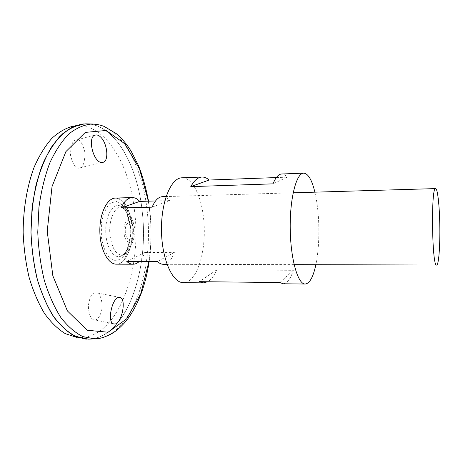 <?xml version="1.0" encoding="UTF-8"?>
<svg xmlns="http://www.w3.org/2000/svg" width="463" height="463" viewBox="0 0 463 463"><rect width="100%" height="100%" fill="white"/><g stroke="black" fill="none" stroke-linecap="round" stroke-linejoin="round"><path stroke-width="0.35" stroke-dasharray="2.31 1.74" d="M314.886 192.168C316.704 199.929 317.907 208.761 318.509 218.658C319.441 235.754 318.556 251.102 315.859 264.714M181.947 177.804C192.539 177.202 201.903 197.006 203.795 220.695C206.741 250.645 196.937 283.2 183.354 282.638M276.336 177.566L287.147 177.167C285.387 175.002 283.564 173.943 281.683 173.99M283.153 283.778C287.135 283.541 290.527 279.05 293.322 270.311L216.684 269.906C214.126 275.832 211.116 279.785 207.65 281.759M216.684 269.906L199.223 281.666M293.322 270.311L279.889 282.546M287.147 177.167L273.014 183.852M88.12 123.905C116.323 125.878 138.13 167.374 142.39 213.003C148.889 270.247 126.833 335.403 91.003 339.032M87.212 123.881C115.802 124.998 138.09 166.883 142.384 213.003C148.964 270.739 126.387 336.52 90.094 339.084M89.579 339.113L87.056 339.119C124.848 340.282 149.236 272.389 142.367 213.003C148.878 270.27 126.793 335.461 90.939 339.038M88.051 123.905C116.277 125.832 138.113 167.351 142.373 213.003C137.98 165.216 114.037 122.035 84.168 123.928L86.691 123.864M88.688 339.159L87.061 339.142M84.173 123.905L85.805 123.841M81.413 124.217L73.617 126.034C104.65 121.086 130.329 164.695 134.802 213.35C141.991 273.442 115.634 342.215 76.447 337.29L84.289 338.899M76.302 140.005L76.25 140.011C72.795 139.878 70.874 144.907 70.486 155.099C72.946 164.944 75.874 169.25 79.266 168.017C82.698 168.225 84.642 163.254 85.099 153.103C82.68 143.154 79.746 138.79 76.302 140.005M93.827 293.189L96.09 292.732L97.392 293.154C100.749 294.138 103.457 304.463 101.316 311.738C99.221 317.821 96.871 320.506 94.284 319.794C90.777 319.325 88.798 314.684 88.346 305.864C89.544 298.062 91.373 293.837 93.827 293.189M130.433 226.262C131.92 239.29 127.638 253.423 121.086 256.085L121.086 256.085C113.881 259.552 105.882 247.19 105.743 231.251C105.454 215.318 113.122 202.742 120.415 206.018L120.415 206.018C125.751 208.801 129.09 215.55 130.433 226.262M133.361 229.278L133.356 233.034C132.47 242.363 125.34 240.812 125.259 230.996C125.074 221.181 132.152 219.416 133.298 228.722L133.361 229.278M134.872 228.693C135.231 232.634 134.779 236.084 133.529 239.053C130.456 246.38 123.939 241.217 123.887 231.008C123.667 220.805 130.039 215.469 133.315 222.709L134.872 228.693M110.038 235.87C112.578 250.691 117.48 256.861 124.744 254.372L127.122 252.428C135.294 244.209 134.936 217.506 126.544 209.507L124.119 207.632C116.34 202.736 107.891 218.849 110.038 235.87M100.263 237.785C96.836 211.371 111.901 189.037 122.817 201.382C127.678 206.486 130.716 214.334 131.926 224.937C133.118 240.621 130.346 252.526 123.615 260.657C115.079 270.357 102.364 259.043 100.263 237.785M115.49 198.06C124.182 199.293 129.663 208.252 131.938 224.931C134.189 244.07 126.503 264.57 116.375 264.17M155.522 200.965L169.499 200.583C167.293 197.944 164.938 196.642 162.432 196.671M163.341 264.298C167.872 264.026 171.553 260.061 174.377 252.393L144.884 252.48C143.362 256.369 141.499 259.361 139.288 261.456M174.377 252.393L157.478 261.485M144.884 252.48L126.781 261.439M169.499 200.583L152.13 207.164M148.351 201.168L150.018 213.703C151.58 229.827 151.227 245.749 148.959 261.473M130.016 225.516L129.97 238.329C128.587 246.652 126.052 253.197 122.365 257.96L116.086 260.976L109.627 258.07C105.657 253.151 102.896 246.171 101.356 237.125L101.42 223.363C103.041 214.519 105.859 207.887 109.858 203.46L116.323 201.324L122.562 205.063C126.202 210.231 128.691 217.049 130.016 225.516M96.871 124.408C123.32 128.974 143.293 169.07 147.396 212.968C153.537 268.476 133.466 331.415 99.736 338.291M149.144 261.473C151.384 245.703 151.725 229.741 150.162 213.599L148.53 201.162M133.356 233.034C132.626 242.525 128.535 250.211 121.086 256.085L121.416 256.201C126.978 254.748 131.544 238.74 129.825 225.655L126.949 213.593L124.454 208.9C123.141 207.083 121.902 206.076 120.739 205.89L120.415 206.018C128.014 211.689 132.308 219.254 133.298 228.716M124.744 254.372C129.09 250.089 132.024 244.979 133.529 239.053M133.315 222.709C131.642 216.823 128.581 211.799 124.119 207.632M127.122 252.428L123.615 260.657M126.544 209.507L122.817 201.382M293.148 192.811L166.09 196.567M294.115 264.657L166.998 264.309M119.651 297.373L96.09 292.732M113.736 323.857L94.284 319.794M79.26 168.017L102.636 162.374M76.25 140.011L95.164 135.144"/><path stroke-width="0.69" d="M315.859 264.714C313.202 277.111 309.643 283.547 305.192 284.027C297.906 284.45 290.585 259.292 290.22 228.78C289.763 198.268 296.407 172.919 303.705 173.15C308.173 173.509 311.894 179.847 314.886 192.168M207.65 281.759L203.442 282.87L183.354 282.638C172.468 282.974 161.801 259.228 161.483 230.505C161.031 201.781 171.061 177.757 181.947 177.804L202.024 177.034C204.461 176.97 206.816 177.966 209.091 180.032L276.336 177.566M303.705 173.15L281.683 173.99C278.529 174.14 275.635 177.427 273.014 183.852L190.773 186.641C194.188 180.425 197.938 177.219 202.024 177.034M203.442 282.87L199.223 281.666L279.889 282.546L283.153 283.778L305.192 284.027M209.091 180.032L190.773 186.641M100.778 137.204C107.624 143.663 109.199 161.9 102.636 162.374C93.636 164.614 86.425 135.815 95.748 134.993L95.8 134.988C97.409 134.774 99.07 135.509 100.778 137.204M120.704 297.744L119.651 297.373C112.341 295.788 106.224 323.695 114.164 323.95C121.005 325.367 126.677 300.817 120.704 297.744M91.003 339.032L88.664 339.159L76.899 336.96C69.022 333.146 61.538 326.78 54.46 317.855C47.799 307.507 42.202 295.122 37.665 280.682C33.915 265.345 31.687 249.204 30.986 232.252L32.19 207.221C34.476 190.987 38.145 176.224 43.186 162.918C48.881 150.822 55.375 141.105 62.667 133.761C70.22 127.91 77.923 124.605 85.777 123.841L88.12 123.905M90.094 339.084L89.579 339.113M87.073 339.119L75.533 336.364C67.829 332.26 60.549 325.703 53.679 316.704C47.226 306.344 41.815 294.046 37.439 279.808C33.822 264.714 31.675 248.868 31.004 232.252C31.235 215.631 32.954 199.727 36.166 184.546C40.154 170.193 45.235 157.756 51.405 147.228C58.031 138.043 65.138 131.295 72.726 126.989L84.191 123.928L72.703 126.989C65.115 131.295 58.008 138.043 51.387 147.228C45.218 157.756 40.136 170.193 36.143 184.546C32.931 199.727 31.212 215.631 30.98 232.252C31.658 248.868 33.805 264.714 37.422 279.808C41.797 294.046 47.209 306.344 53.656 316.698C60.526 325.703 67.812 332.26 75.51 336.364L87.056 339.119M86.691 123.864L87.212 123.881M90.939 339.038L88.688 339.159M87.061 339.142L84.289 338.899L73.137 335.235C65.752 330.657 58.807 323.811 52.302 314.69C46.207 304.336 41.109 292.205 37.005 278.309C33.614 263.644 31.6 248.295 30.963 232.252L32.028 208.529C34.071 193.094 37.37 178.915 41.925 165.991C47.081 154.098 53.025 144.288 59.744 136.556C66.741 130.149 73.964 126.034 81.413 124.217L84.173 123.905M85.805 123.841L88.051 123.905M76.447 337.29L65.283 333.644C57.892 329.118 50.947 322.364 44.442 313.382C38.354 303.184 33.261 291.262 29.169 277.603C25.789 263.192 23.781 248.11 23.15 232.357C23.237 208.715 27.114 186.028 34.106 167.247C39.262 155.545 45.2 145.886 51.925 138.258C58.928 131.926 66.157 127.857 73.617 126.034M139.288 261.456C137.32 263.279 135.242 264.199 133.049 264.217L116.375 264.17C107.977 264.379 100.025 249.273 99.84 231.332C99.545 213.391 107.086 198.077 115.49 198.06L132.158 197.568C134.837 197.527 137.361 198.806 139.716 201.405L155.522 200.965M439.671 219.919C440.411 241.906 438.941 265.444 436.626 265.044C431.944 267.672 430.85 186.097 435.602 188.597C437.396 188.372 439.155 202.62 439.671 219.919M166.09 196.567L162.432 196.671C158.404 196.902 154.972 200.398 152.13 207.164L121.127 207.928C124.171 201.255 127.852 197.805 132.158 197.568M133.049 264.217C130.896 264.205 128.807 263.279 126.781 261.439L157.478 261.485C159.37 263.349 161.327 264.286 163.341 264.298L166.998 264.309M139.716 201.405L121.127 207.928M148.959 261.473L140.735 293.843L126.706 318.833L108.105 332.22L87.183 330.241L67.378 310.899L52.846 275.815L47.22 231.176L52.024 186.595L65.891 151.621L85.302 132.401L106.149 130.473L124.981 143.866L139.49 168.827L148.351 201.168M99.736 338.291L94.527 338.841L82.952 336.636C75.203 332.828 67.841 326.467 60.873 317.56C54.321 307.235 48.812 294.873 44.35 280.474C40.651 265.172 38.458 249.071 37.769 232.166L38.944 207.192C41.195 190.999 44.801 176.27 49.755 163.005C55.352 150.932 61.741 141.232 68.912 133.905C76.343 128.072 83.919 124.767 91.651 124.003L96.871 124.408M88.664 339.159L94.527 338.841C99.342 339.038 105.373 337.145 112.619 333.163C117.787 329.882 122.799 325.2 127.643 319.105C138.535 304.069 145.7 284.855 149.144 261.473M85.777 123.841L91.651 124.003C95.621 123.98 99.8 124.79 104.181 126.428L116.329 133.691C120.316 137.065 124.078 141.134 127.62 145.903L131.041 151.019L138.611 165.8C142.853 176.785 146.158 188.568 148.53 201.162M435.602 188.597L293.148 192.811M436.626 265.044L294.115 264.657M114.164 323.95L113.736 323.857M95.164 135.144L95.748 134.993"/></g></svg>
